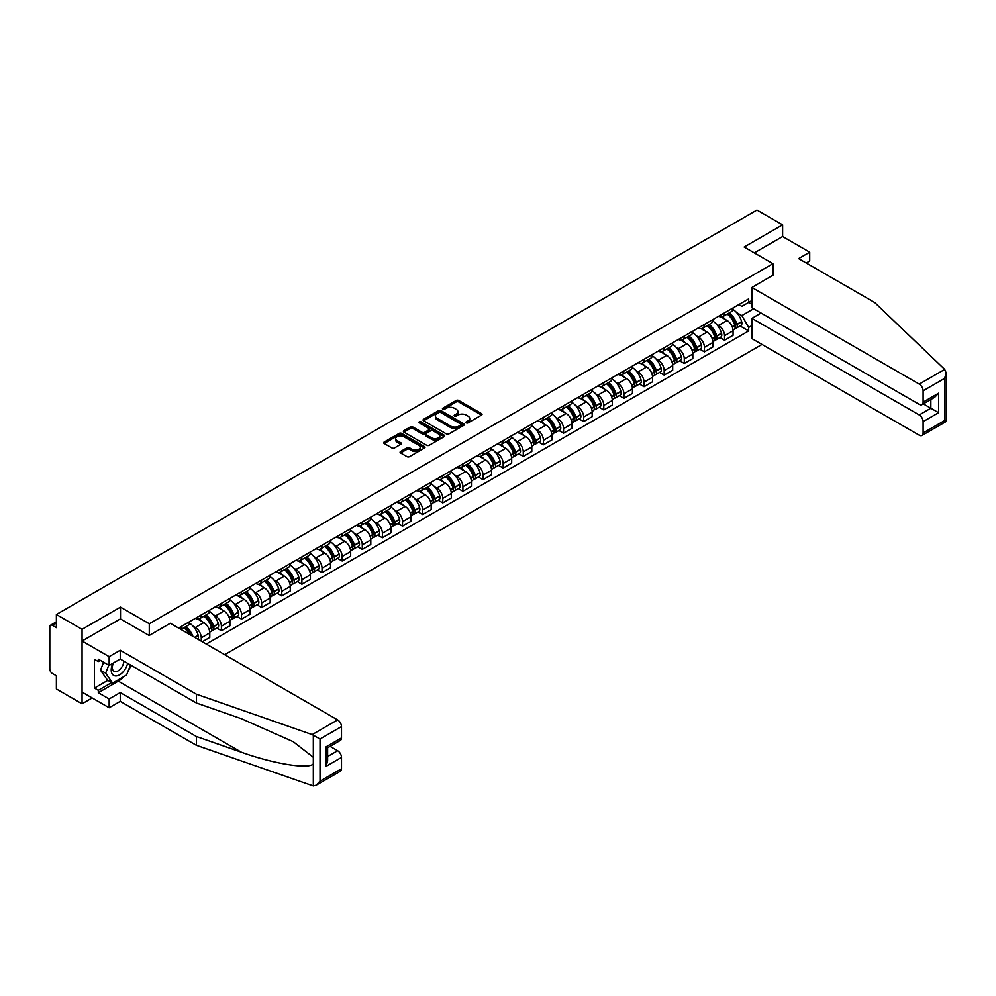 <?xml version="1.0" encoding="UTF-8"?>
<svg xmlns="http://www.w3.org/2000/svg" width="996" height="996" viewBox="0 0 996 996"><rect width="100%" height="100%" fill="white"/><g stroke="black" fill="none" stroke-linecap="round" stroke-linejoin="round"><path stroke-width="1.49" d="M466.302 422.864A1.257 0.722 0 0 0 468.07 422.864L481.529 415.095A1.793 1.033 0 0 0 482.052 414.361A1.793 1.033 0 0 0 481.529 413.626L458.733 400.467A1.793 1.033 0 0 0 456.205 400.467L442.747 408.236A1.257 0.722 0 0 0 444.515 409.256L446.258 408.26A5.727 3.312 0 0 1 454.363 408.26L456.268 409.356A5.727 3.312 0 0 1 457.948 411.697A5.727 3.312 0 0 1 456.268 414.037L454.525 415.033A1.257 0.722 0 0 0 456.293 416.067L458.036 415.058A5.727 3.312 0 0 1 466.14 415.058L468.045 416.154A5.727 3.312 0 0 1 469.726 418.494A5.727 3.312 0 0 1 468.045 420.835L466.302 421.843A1.257 0.722 0 0 0 466.302 422.864L466.302 421.843M400.604 451.499A1.793 1.033 0 0 0 400.081 452.234A1.793 1.033 0 0 0 400.604 452.968L407.003 456.654A1.793 1.033 0 0 0 409.543 456.654L424.483 448.026A1.793 1.033 0 0 0 425.006 447.304A1.793 1.033 0 0 0 424.483 446.569L401.687 433.409A1.793 1.033 0 0 0 399.147 433.409L384.207 442.037A1.793 1.033 0 0 0 383.684 442.772A1.793 1.033 0 0 0 384.207 443.494L391.938 447.963A1.793 1.033 0 0 0 394.466 447.963L400.865 444.266A1.793 1.033 0 0 0 401.388 443.531A1.793 1.033 0 0 0 400.865 442.809L397.031 440.593A4.793 2.764 0 0 1 395.624 438.638A4.793 2.764 0 0 1 398.587 436.086A4.793 2.764 0 0 1 403.803 436.684L418.818 445.349A4.793 2.764 0 0 1 420.212 447.304A4.793 2.764 0 0 1 417.262 449.856A4.793 2.764 0 0 1 412.033 449.258L409.543 447.814A1.793 1.033 0 0 0 407.003 447.814L400.604 451.499L400.604 452.968M149.276 623.733L120.504 607.124L82.058 629.323L56.386 614.495L756.948 210.031L782.619 224.847L744.174 247.045L772.946 263.666L149.276 623.733L149.276 635.423M446.395 433.92A1.793 1.033 0 0 0 448.922 433.92L463.862 425.292A1.793 1.033 0 0 0 464.385 424.557A1.793 1.033 0 0 0 463.862 423.835L441.066 410.663A1.793 1.033 0 0 0 438.539 410.663L423.599 419.291A1.793 1.033 0 0 0 423.063 420.026A1.793 1.033 0 0 0 423.599 420.76L446.395 433.92M419.727 423.138A1.257 0.722 0 0 1 420.997 423.312L444.154 436.671L429.226 445.287A1.793 1.033 0 0 1 426.699 445.287L403.903 432.127L403.903 430.67A1.793 1.033 0 0 0 403.38 431.393A1.793 1.033 0 0 0 403.903 432.127M403.903 430.67L410.302 426.973A1.793 1.033 0 0 1 412.83 426.973L422.08 432.314A1.793 1.033 0 0 0 424.607 432.314L428.853 429.861A1.793 1.033 0 0 0 429.376 429.127A1.793 1.033 0 0 0 428.853 428.405L419.229 422.839A1.257 0.722 0 0 1 420.997 421.818L444.179 435.202A1.793 1.033 0 0 1 444.702 435.924A1.793 1.033 0 0 1 444.179 436.659L444.179 435.202M82.058 629.323L82.058 703.811L56.386 688.983L56.386 675.798L52.377 673.495A3.648 2.104 -120 0 1 49.8 669.026L49.8 626.858A3.648 2.104 -120 0 1 50.559 625.189L56.386 621.828M224.685 654.683L762.04 344.442M82.058 703.811L92.18 697.959M56.386 614.495L56.386 627.679L52.377 625.376A3.648 2.104 -120 0 0 50.559 625.189M806.225 262.994L809.711 260.977L809.711 252.187L782.619 236.55L782.619 224.847M724.553 312.819A8.391 4.843 60 0 1 722.822 316.591L731.338 311.673A8.391 4.843 -120 0 0 733.068 307.901M716.473 324.173L718.626 325.406A8.391 4.843 60 0 1 724.553 335.689L733.068 330.772A8.391 4.843 -120 0 0 727.142 320.5L721.042 316.977M733.068 330.772L733.068 335.316L724.553 340.234L719.946 337.569M722.822 316.591A8.391 4.843 60 0 1 718.689 316.205M724.553 335.689L724.553 340.234M704.433 324.447A8.391 4.843 60 0 1 702.69 328.207L711.206 323.289A8.391 4.843 -120 0 0 712.949 319.529M699.815 349.185L704.433 351.849L712.949 346.932L712.949 342.4A8.391 4.843 -120 0 0 707.011 332.116L700.923 328.593M702.69 328.207A8.391 4.843 60 0 1 698.557 327.833M696.353 335.789L698.495 337.034A8.391 4.843 60 0 1 704.433 347.305L704.433 351.849M684.302 336.063A8.391 4.843 60 0 1 682.571 339.835L691.087 334.917A8.391 4.843 -120 0 0 692.818 331.145M679.683 360.813L684.302 363.478L692.818 358.56L692.818 354.016A8.391 4.843 -120 0 0 686.891 343.732L680.791 340.221M682.571 339.835A8.391 4.843 60 0 1 678.438 339.449M676.222 347.417L678.376 348.65A8.391 4.843 60 0 1 684.302 358.934L684.302 363.478M664.183 347.679A8.391 4.843 60 0 1 662.44 351.451L670.955 346.533A8.391 4.843 -120 0 0 672.698 342.761M659.564 372.429L664.183 375.094L672.698 370.176L672.698 365.632A8.391 4.843 -120 0 0 666.76 355.36L660.659 351.837M662.44 351.451A8.391 4.843 60 0 1 658.306 351.065M656.103 359.033L658.244 360.266A8.391 4.843 60 0 1 664.183 370.549L664.183 375.094M644.051 359.307A8.391 4.843 60 0 1 642.308 363.067L650.824 358.149A8.391 4.843 -120 0 0 652.567 354.389M639.432 384.045L644.051 386.709L652.567 381.792L652.567 377.26A8.391 4.843 -120 0 0 646.628 366.976L640.54 363.453M642.308 363.067A8.391 4.843 60 0 1 638.187 362.693M635.971 370.649L638.112 371.894A8.391 4.843 60 0 1 644.051 382.165L644.051 386.709M623.919 370.923A8.391 4.843 60 0 1 622.189 374.695L630.705 369.777A8.391 4.843 -120 0 0 632.435 366.005M619.313 395.673L623.919 398.338L632.435 393.42L632.435 388.876A8.391 4.843 -120 0 0 626.509 378.592L620.408 375.081M622.189 374.695A8.391 4.843 60 0 1 618.055 374.309M615.839 382.277L617.993 383.51A8.391 4.843 60 0 1 623.919 393.794L623.919 398.338M603.8 382.539A8.391 4.843 60 0 1 602.057 386.311L610.573 381.393A8.391 4.843 -120 0 0 612.316 377.621M599.181 407.289L603.8 409.954L612.316 405.036L612.316 400.492A8.391 4.843 -120 0 0 606.377 390.22L600.289 386.697M602.057 386.311A8.391 4.843 60 0 1 597.924 385.925M595.72 393.893L597.861 395.126A8.391 4.843 60 0 1 603.8 405.409L603.8 409.954M583.668 394.167A8.391 4.843 60 0 1 581.938 397.927L590.454 393.009A8.391 4.843 -120 0 0 592.184 389.249M579.05 418.905L583.668 421.569L592.184 416.652L592.184 412.12A8.391 4.843 -120 0 0 586.258 401.836L580.158 398.313M581.938 397.927A8.391 4.843 60 0 1 577.805 397.553M575.588 405.509L577.742 406.754A8.391 4.843 60 0 1 583.668 417.025L583.668 421.569M563.549 405.783A8.391 4.843 60 0 1 561.806 409.555L570.322 404.637A8.391 4.843 -120 0 0 572.065 400.865M558.93 430.533L563.549 433.198L572.065 428.28L572.065 423.736A8.391 4.843 -120 0 0 566.126 413.452L560.026 409.941M561.806 409.555A8.391 4.843 60 0 1 557.673 409.169M555.469 417.137L557.611 418.37A8.391 4.843 60 0 1 563.549 428.654L563.549 433.198M543.418 417.399A8.391 4.843 60 0 1 541.675 421.171L550.19 416.253A8.391 4.843 -120 0 0 551.933 412.481M538.799 442.149L543.418 444.814L551.933 439.896L551.933 435.352A8.391 4.843 -120 0 0 545.995 425.08L539.907 421.557M541.675 421.171A8.391 4.843 60 0 1 537.554 420.785M535.338 428.753L537.479 429.986A8.391 4.843 60 0 1 543.418 440.269L543.418 444.814M523.286 429.027A8.391 4.843 60 0 1 521.555 432.787L530.071 427.869A8.391 4.843 -120 0 0 531.802 424.109M518.679 453.765L523.286 456.429L531.802 451.512L531.802 446.98A8.391 4.843 -120 0 0 525.876 436.696L519.775 433.173M521.555 432.787A8.391 4.843 60 0 1 517.422 432.413M515.206 440.369L517.36 441.614A8.391 4.843 60 0 1 523.286 451.885L523.286 456.429M503.167 440.643A8.391 4.843 60 0 1 501.424 444.415L509.94 439.497A8.391 4.843 -120 0 0 511.683 435.725M498.548 465.393L503.167 468.058L511.683 463.14L511.683 458.596A8.391 4.843 -120 0 0 505.744 448.312L499.656 444.801M501.424 444.415A8.391 4.843 60 0 1 497.29 444.029M495.087 451.997L497.228 453.23A8.391 4.843 60 0 1 503.167 463.514L503.167 468.058M483.035 452.259A8.391 4.843 60 0 1 481.305 456.031L489.82 451.113A8.391 4.843 -120 0 0 491.551 447.341M478.416 477.009L483.035 479.674L491.551 474.756L491.551 470.212A8.391 4.843 -120 0 0 485.625 459.94L479.524 456.417M481.305 456.031A8.391 4.843 60 0 1 477.171 455.645M474.955 463.613L477.109 464.846A8.391 4.843 60 0 1 483.035 475.129L483.035 479.674M462.916 463.887A8.391 4.843 60 0 1 461.173 467.647L469.689 462.729A8.391 4.843 -120 0 0 471.432 458.969M458.297 488.625L462.916 491.289L471.432 486.372L471.432 481.84A8.391 4.843 -120 0 0 465.493 471.556L459.393 468.033M461.173 467.647A8.391 4.843 60 0 1 457.04 467.273M454.836 475.229L456.977 476.474A8.391 4.843 60 0 1 462.916 486.745L462.916 491.289M442.784 475.503A8.391 4.843 60 0 1 441.041 479.275L449.557 474.357A8.391 4.843 -120 0 0 451.3 470.585M438.165 500.253L442.784 502.918L451.3 498L451.3 493.456A8.391 4.843 -120 0 0 445.361 483.172L439.273 479.661M441.041 479.275A8.391 4.843 60 0 1 436.92 478.889M434.704 486.857L436.846 488.09A8.391 4.843 60 0 1 442.784 498.374L442.784 502.918M422.653 487.119A8.391 4.843 60 0 1 420.922 490.891L429.438 485.973A8.391 4.843 -120 0 0 431.168 482.201M418.046 511.869L422.665 514.534L431.168 509.616L431.168 505.072A8.391 4.843 -120 0 0 425.242 494.8L419.142 491.277M420.922 490.891A8.391 4.843 60 0 1 416.789 490.505M414.573 498.473L416.726 499.706A8.391 4.843 60 0 1 422.665 509.989L422.665 514.534M402.533 498.747A8.391 4.843 60 0 1 400.79 502.507L409.306 497.589A8.391 4.843 -120 0 0 411.049 493.829M397.914 523.485L402.533 526.149L411.049 521.232L411.049 516.7A8.391 4.843 -120 0 0 405.111 506.416L399.023 502.893M400.79 502.507A8.391 4.843 60 0 1 396.657 502.133M394.453 510.089L396.595 511.334A8.391 4.843 60 0 1 402.533 521.605L402.533 526.149M382.402 510.363A8.391 4.843 60 0 1 380.671 514.135L389.187 509.217A8.391 4.843 -120 0 0 390.918 505.445M377.783 535.113L382.402 537.778L390.918 532.86L390.918 528.316A8.391 4.843 -120 0 0 384.991 518.032L378.891 514.521M380.671 514.135A8.391 4.843 60 0 1 376.538 513.749M374.322 521.717L376.476 522.95A8.391 4.843 60 0 1 382.402 533.234L382.402 537.778M362.283 521.979A8.391 4.843 60 0 1 360.54 525.751L369.055 520.833A8.391 4.843 -120 0 0 370.798 517.061M357.664 546.729L362.283 549.394L370.798 544.476L370.798 539.932A8.391 4.843 -120 0 0 364.86 529.66L358.759 526.137M360.54 525.751A8.391 4.843 60 0 1 356.406 525.365M354.203 533.333L356.344 534.566A8.391 4.843 60 0 1 362.283 544.849L362.283 549.394M342.151 533.607A8.391 4.843 60 0 1 340.408 537.367L348.924 532.449A8.391 4.843 -120 0 0 350.667 528.689M337.532 558.345L342.151 561.009L350.667 556.092L350.667 551.56A8.391 4.843 -120 0 0 344.728 541.276L338.64 537.753M340.408 537.367A8.391 4.843 60 0 1 336.287 536.993M334.071 544.949L336.212 546.194A8.391 4.843 60 0 1 342.151 556.465L342.151 561.009M322.019 545.223A8.391 4.843 60 0 1 320.289 548.995L328.805 544.077A8.391 4.843 -120 0 0 330.535 540.305M317.413 569.973L322.032 572.638L330.535 567.72L330.535 563.176A8.391 4.843 -120 0 0 324.609 552.892L318.508 549.381M320.289 548.995A8.391 4.843 60 0 1 316.155 548.609M313.939 556.577L316.093 557.81A8.391 4.843 60 0 1 322.032 568.094L322.032 572.638M301.9 556.839A8.391 4.843 60 0 1 300.157 560.611L308.673 555.693A8.391 4.843 -120 0 0 310.416 551.921M297.281 581.589L301.9 584.254L310.416 579.336L310.416 574.792A8.391 4.843 -120 0 0 304.477 564.52L298.389 560.997M300.157 560.611A8.391 4.843 60 0 1 296.024 560.238M293.82 568.193L295.961 569.426A8.391 4.843 60 0 1 301.9 579.709L301.9 584.254M281.768 568.467A8.391 4.843 60 0 1 280.038 572.227L288.554 567.309A8.391 4.843 -120 0 0 290.284 563.549M277.149 593.205L281.768 595.869L290.284 590.952L290.284 586.42A8.391 4.843 -120 0 0 284.358 576.136L278.258 572.613M280.038 572.227A8.391 4.843 60 0 1 275.904 571.853M273.688 579.809L275.842 581.054A8.391 4.843 60 0 1 281.768 591.325L281.768 595.869M261.649 580.083A8.391 4.843 60 0 1 259.906 583.855L268.422 578.937A8.391 4.843 -120 0 0 270.165 575.165M257.03 604.833L261.649 607.498L270.165 602.58L270.165 598.036A8.391 4.843 -120 0 0 264.226 587.752L258.126 584.241M259.906 583.855A8.391 4.843 60 0 1 255.773 583.469M253.569 591.437L255.711 592.67A8.391 4.843 60 0 1 261.649 602.954L261.649 607.498M241.518 591.699A8.391 4.843 60 0 1 239.787 595.471L248.29 590.553A8.391 4.843 -120 0 0 250.033 586.781M236.899 616.449L241.518 619.114L250.033 614.196L250.033 609.652A8.391 4.843 -120 0 0 244.095 599.38L238.007 595.857M239.787 595.471A8.391 4.843 60 0 1 235.654 595.098M233.438 603.053L235.579 604.286A8.391 4.843 60 0 1 241.518 614.569L241.518 619.114M221.386 603.327A8.391 4.843 60 0 1 219.655 607.087L228.171 602.169A8.391 4.843 -120 0 0 229.902 598.409M216.779 628.065L221.398 630.729L229.902 625.812L229.902 621.28A8.391 4.843 -120 0 0 223.976 610.996L217.875 607.473M219.655 607.087A8.391 4.843 60 0 1 215.522 606.713M213.306 614.669L215.46 615.914A8.391 4.843 60 0 1 221.398 626.185L221.398 630.729M201.267 614.943A8.391 4.843 60 0 1 199.524 618.715L208.04 613.797A8.391 4.843 -120 0 0 209.783 610.025M202.3 641.76L209.783 637.44L209.783 632.896A8.391 4.843 -120 0 0 203.844 622.612L197.756 619.101M199.524 618.715A8.391 4.843 60 0 1 195.39 618.329M193.187 626.297L195.328 627.53A8.391 4.843 60 0 1 201.267 637.813L201.267 641.163M180.948 629.435L187.92 625.413A8.391 4.843 -120 0 0 189.651 621.641M181.135 626.559A8.391 4.843 60 0 1 180.513 629.186M751.905 304.253L748.681 302.398L741.846 306.345L738.82 304.589M736.604 312.557L741.846 315.583L753.648 308.76M751.905 325.555L748.681 327.423L741.846 315.583M206.297 644.063L748.681 330.921L748.681 327.423M751.905 300.531L748.681 302.398L748.681 298.887L178.558 628.053M772.946 263.666L772.946 275.357M120.504 607.124L120.504 618.964M740.065 325.953L748.681 330.921M466.8 423.039L468.045 422.316A5.727 3.312 0 0 0 469.726 419.988L469.726 418.494M457.948 411.697L457.948 413.178A5.727 3.312 0 0 1 456.268 415.519L455.023 416.241M481.529 413.626L481.529 415.095L458.733 401.961A1.793 1.033 0 0 0 456.205 401.961L443.245 409.443M463.837 425.304L441.066 412.157A1.793 1.033 0 0 0 438.539 412.157L423.624 420.773L423.599 419.291M460.7 425.068A1.257 0.722 0 0 0 460.7 424.047L440.693 412.493A1.257 0.722 0 0 0 438.912 412.493L437.082 413.552A5.727 3.312 0 0 0 435.401 415.892A5.727 3.312 0 0 0 437.082 418.233L450.752 426.139A5.727 3.312 0 0 0 458.857 426.139L460.7 425.068L460.7 426.562A1.257 0.722 0 0 0 461.061 426.051L461.061 424.557M435.401 415.892L435.401 417.386A5.727 3.312 0 0 0 437.082 419.727L437.082 418.233M460.7 426.562L458.857 427.62A5.727 3.312 0 0 1 450.752 427.62L437.082 419.727M403.928 432.14L410.302 428.467L410.302 426.973M429.376 429.127L429.376 430.621A1.793 1.033 0 0 1 428.853 431.355L424.607 433.795A1.793 1.033 0 0 1 422.08 433.795L412.83 428.467A1.793 1.033 0 0 0 410.302 428.467M431.666 437.854A4.793 2.764 0 0 0 436.883 438.452A4.793 2.764 0 0 0 439.846 435.899A4.793 2.764 0 0 0 438.439 433.932L433.16 430.882A1.793 1.033 0 0 0 430.621 430.882L426.375 433.335A1.793 1.033 0 0 0 425.852 434.069A1.793 1.033 0 0 0 426.375 434.791L431.666 437.854L431.666 439.336A4.793 2.764 0 0 0 436.883 439.933A4.793 2.764 0 0 0 439.846 437.381L439.846 435.899M425.852 434.069L425.852 435.551A1.793 1.033 0 0 0 426.375 436.285L426.375 434.791M431.666 439.336L426.375 436.285M420.212 447.304L420.212 448.785A4.793 2.764 0 0 1 417.262 451.35A4.793 2.764 0 0 1 412.033 450.74L409.543 449.296A1.793 1.033 0 0 0 407.003 449.296L400.629 452.981M395.624 438.638L395.624 440.12A4.793 2.764 0 0 0 397.031 442.087L397.031 440.593M400.84 444.278L397.031 442.087M424.458 448.051L401.687 434.903A1.793 1.033 0 0 0 399.147 434.903L384.232 443.506M727.727 313.752A11.491 6.636 60 0 1 727.79 313.79A11.491 6.636 60 0 1 735.347 324.111L735.409 324.347A2.241 1.295 60 0 1 735.06 326.103A2.241 1.295 60 0 1 735.011 326.128M727.217 314.051A13.869 8.005 60 0 1 734.849 325.493L734.911 325.729A4.607 2.664 60 0 1 734.189 329.34L733.044 330.012M734.973 328.331A4.607 2.664 -120 0 0 736.243 328.157A4.607 2.664 -120 0 0 736.978 324.534L736.903 324.298A13.869 8.005 -120 0 0 729.284 312.856M732.894 309.383A13.869 8.005 60 0 1 741.622 321.584L741.684 321.82A4.607 2.664 60 0 1 740.962 325.431L736.243 328.157M722.498 316.753A13.869 8.005 60 0 1 725.387 319.479M732.135 319.504L733.903 320.525M944.718 369.404L946.2 373.014L944.594 378.405L923.118 390.805A5.478 3.162 -120 0 0 919.246 384.107L944.718 369.404L874.737 302.547L798.618 258.599L809.711 252.187M761.068 313.043L751.905 318.334L751.905 338.59L919.246 435.202A5.478 3.162 -120 0 0 921.985 435.476A5.478 3.162 -120 0 0 923.118 432.974L923.118 421.644A5.478 3.162 -120 0 0 919.246 414.946L930.862 408.236L938.593 412.705L923.118 421.644M751.905 318.334L919.246 414.946M772.946 275.207L751.905 287.495L751.905 307.752L919.246 404.364A5.478 3.162 -120 0 0 921.985 404.637A5.478 3.162 -120 0 0 923.118 402.135L923.118 390.805M751.905 287.495L919.246 384.107M782.619 236.55L754.296 252.897M923.304 403.878L930.862 408.236L930.862 399.521M923.118 402.135L938.593 393.196L934.721 397.28L921.985 404.637M923.118 432.974L944.594 420.573L945.416 421.034M124.002 676.533A20.53 11.852 -60 0 1 118.312 681.164L98.305 692.706L109.149 698.968L120.242 692.556L196.361 736.505L196.361 745.294L313.329 785.969L316.155 785.246L320.027 781.163L341.504 768.763A5.478 3.162 60 0 1 340.371 771.265L316.155 785.246M196.361 736.505L241.356 752.204C273.315 763.82 309.121 769.584 313.329 763.795L313.329 757.309L293.222 741.684L241.356 718.689L196.361 702.989L120.242 659.041L109.149 665.44L98.305 659.19L98.305 661.568L94.446 659.34L94.446 688.087L98.305 690.328L111.726 682.571M109.149 698.968L109.149 707.758L82.058 692.108L82.058 641.013L120.367 618.89L149.139 635.498L170.304 623.284L337.632 719.896A5.478 3.162 60 0 1 341.504 726.594L341.504 737.924A5.478 3.162 60 0 1 340.371 740.426L327.634 747.784L327.634 760.981L326.028 766.372L326.028 746.863C328.107 748.071 328.107 748.071 326.028 746.863L341.504 737.924M120.242 692.556L120.242 701.346L109.149 707.758M196.361 745.294L120.242 701.346M341.504 726.594L320.027 738.995L312.171 734.6L196.361 694.2L120.242 650.251L109.149 656.65L109.149 665.44M109.149 656.65L82.058 641.013M98.305 692.706L98.305 690.328M120.242 650.251L120.242 659.041M196.361 694.2L196.361 702.989M327.634 756.512L337.632 750.735A5.478 3.162 60 0 1 341.504 757.433L341.504 768.763M337.632 750.735L330.074 746.365M130.986 665.241A20.53 11.852 -60 0 1 128.073 671.167M100.372 660.385L98.305 661.568M94.446 688.087L107.854 680.343M112.847 663.311A11.865 6.848 120 0 0 111.216 669.984A11.865 6.848 120 0 0 118.375 675.437A11.865 6.848 120 0 0 127.625 663.299M113.469 662.95A8.117 4.694 120 0 0 112.324 667.581A8.117 4.694 120 0 0 114.017 671.292A8.117 4.694 120 0 0 120.205 669.188A8.117 4.694 120 0 0 123.815 661.095M130.488 664.955L126.567 675.051L112.635 683.094L107.468 680.119L100.509 670.208L103.596 662.24M112.635 683.094L105.663 673.184L108.763 665.216M100.509 670.208L105.663 673.184M707.596 325.381A11.491 6.636 60 0 1 707.658 325.406A11.491 6.636 60 0 1 715.215 335.727L715.29 335.963A2.241 1.295 60 0 1 714.941 337.719A2.241 1.295 60 0 1 714.879 337.744M707.098 325.667A13.869 8.005 60 0 1 714.717 337.109L714.779 337.345A4.607 2.664 60 0 1 714.057 340.968L712.912 341.628M714.842 339.947A4.607 2.664 -120 0 0 716.124 339.773A4.607 2.664 -120 0 0 716.846 336.15L716.784 335.913A13.869 8.005 -120 0 0 709.164 324.472M712.775 320.998A13.869 8.005 60 0 1 721.49 333.199L721.552 333.436A4.607 2.664 60 0 1 720.83 337.059L716.124 339.773M702.367 328.369A13.869 8.005 60 0 1 705.268 331.108M712.003 331.12L713.771 332.141M687.477 336.997A11.491 6.636 60 0 1 687.526 337.034A11.491 6.636 60 0 1 695.096 347.343L695.158 347.579A2.241 1.295 60 0 1 694.81 349.335A2.241 1.295 60 0 1 694.76 349.359M686.966 337.283A13.869 8.005 60 0 1 694.586 348.725L694.66 348.974A4.607 2.664 60 0 1 693.926 352.584L692.78 353.244M694.722 351.563A4.607 2.664 -120 0 0 695.992 351.389A4.607 2.664 -120 0 0 696.727 347.778L696.652 347.542A13.869 8.005 -120 0 0 689.033 336.1M692.643 332.614A13.869 8.005 60 0 1 701.358 344.815L701.433 345.052A4.607 2.664 60 0 1 700.698 348.675L695.992 351.389M682.235 339.997A13.869 8.005 60 0 1 685.136 342.724M691.884 342.749L693.652 343.769M667.345 348.612A11.491 6.636 60 0 1 667.407 348.65A11.491 6.636 60 0 1 674.964 358.971L675.039 359.207A2.241 1.295 60 0 1 674.678 360.963A2.241 1.295 60 0 1 674.628 360.988M666.847 348.911A13.869 8.005 60 0 1 674.466 360.353L674.529 360.589A4.607 2.664 60 0 1 673.806 364.2L672.661 364.872M674.591 363.191A4.607 2.664 -120 0 0 675.873 363.017A4.607 2.664 -120 0 0 676.595 359.394L676.533 359.158A13.869 8.005 -120 0 0 668.914 347.716M672.524 344.243A13.869 8.005 60 0 1 681.239 356.444L681.301 356.68A4.607 2.664 60 0 1 680.579 360.291L675.873 363.017M662.116 351.613A13.869 8.005 60 0 1 665.004 354.339M671.752 354.364L673.52 355.385M647.213 360.241A11.491 6.636 60 0 1 647.276 360.266A11.491 6.636 60 0 1 654.845 370.587L654.907 370.823A2.241 1.295 60 0 1 654.559 372.579A2.241 1.295 60 0 1 654.509 372.604M646.715 360.527A13.869 8.005 60 0 1 654.335 371.969L654.409 372.205A4.607 2.664 60 0 1 653.675 375.828L652.529 376.488M654.459 374.807A4.607 2.664 -120 0 0 655.742 374.633A4.607 2.664 -120 0 0 656.464 371.01L656.401 370.773A13.869 8.005 -120 0 0 648.782 359.332M652.392 355.858A13.869 8.005 60 0 1 661.107 368.059L661.182 368.296A4.607 2.664 60 0 1 660.448 371.919L655.742 374.633M641.984 363.229A13.869 8.005 60 0 1 644.885 365.968M651.621 365.98L653.388 367.001M627.094 371.857A11.491 6.636 60 0 1 627.156 371.894A11.491 6.636 60 0 1 634.713 382.203L634.776 382.439A2.241 1.295 60 0 1 634.427 384.195A2.241 1.295 60 0 1 634.377 384.219M626.596 372.143A13.869 8.005 60 0 1 634.215 383.585L634.278 383.834A4.607 2.664 60 0 1 633.556 387.444L632.41 388.104M634.34 386.423A4.607 2.664 -120 0 0 635.61 386.249A4.607 2.664 -120 0 0 636.344 382.638L636.27 382.402A13.869 8.005 -120 0 0 628.65 370.96M632.261 367.474A13.869 8.005 60 0 1 640.988 379.675L641.051 379.912A4.607 2.664 60 0 1 640.328 383.535L635.61 386.249M621.865 374.857A13.869 8.005 60 0 1 624.753 377.584M631.501 377.609L633.269 378.629M606.962 383.472A11.491 6.636 60 0 1 607.025 383.51A11.491 6.636 60 0 1 614.582 393.831L614.657 394.067A2.241 1.295 60 0 1 614.308 395.823A2.241 1.295 60 0 1 614.246 395.848M606.464 383.771A13.869 8.005 60 0 1 614.084 395.213L614.146 395.449A4.607 2.664 60 0 1 613.424 399.06L612.279 399.732M614.208 398.051A4.607 2.664 -120 0 0 615.491 397.877A4.607 2.664 -120 0 0 616.213 394.254L616.151 394.018A13.869 8.005 -120 0 0 608.531 382.576M612.142 379.103A13.869 8.005 60 0 1 620.857 391.304L620.919 391.54A4.607 2.664 60 0 1 620.197 395.151L615.491 397.877M601.733 386.473A13.869 8.005 60 0 1 604.634 389.199M611.37 389.224L613.138 390.245M586.843 395.101A11.491 6.636 60 0 1 586.893 395.126A11.491 6.636 60 0 1 594.463 405.447L594.525 405.683A2.241 1.295 60 0 1 594.176 407.439A2.241 1.295 60 0 1 594.126 407.464M586.333 395.387A13.869 8.005 60 0 1 593.952 406.829L594.027 407.065A4.607 2.664 60 0 1 593.292 410.688L592.147 411.348M594.089 409.667A4.607 2.664 -120 0 0 595.359 409.493A4.607 2.664 -120 0 0 596.094 405.87L596.019 405.633A13.869 8.005 -120 0 0 588.399 394.192M592.01 390.718A13.869 8.005 60 0 1 600.725 402.919L600.8 403.156A4.607 2.664 60 0 1 600.065 406.779L595.359 409.493M581.602 398.089A13.869 8.005 60 0 1 584.503 400.828M591.25 400.84L593.018 401.861M566.712 406.717A11.491 6.636 60 0 1 566.774 406.754A11.491 6.636 60 0 1 574.331 417.063L574.406 417.299A2.241 1.295 60 0 1 574.045 419.055A2.241 1.295 60 0 1 573.995 419.079M566.214 407.003A13.869 8.005 60 0 1 573.833 418.445L573.895 418.694A4.607 2.664 60 0 1 573.173 422.304L572.028 422.964M573.957 421.283A4.607 2.664 -120 0 0 575.24 421.109A4.607 2.664 -120 0 0 575.962 417.498L575.9 417.262A13.869 8.005 -120 0 0 568.28 405.82M571.891 402.334A13.869 8.005 60 0 1 580.606 414.535L580.668 414.772A4.607 2.664 60 0 1 579.946 418.395L575.24 421.109M561.483 409.717A13.869 8.005 60 0 1 564.371 412.444M571.119 412.469L572.887 413.489M546.592 418.332A11.491 6.636 60 0 1 546.642 418.37A11.491 6.636 60 0 1 554.212 428.691L554.274 428.927A2.241 1.295 60 0 1 553.925 430.683A2.241 1.295 60 0 1 553.876 430.708M546.082 418.631A13.869 8.005 60 0 1 553.701 430.073L553.776 430.309A4.607 2.664 60 0 1 553.041 433.92L551.896 434.592M553.826 432.911A4.607 2.664 -120 0 0 555.108 432.737A4.607 2.664 -120 0 0 555.83 429.114L555.768 428.878A13.869 8.005 -120 0 0 548.149 417.436M551.759 413.963A13.869 8.005 60 0 1 560.474 426.164L560.549 426.4A4.607 2.664 60 0 1 559.814 430.011L555.108 432.737M541.351 421.333A13.869 8.005 60 0 1 544.252 424.059M550.987 424.084L552.755 425.105M526.461 429.961A11.491 6.636 60 0 1 526.523 429.986A11.491 6.636 60 0 1 534.08 440.307L534.155 440.543A2.241 1.295 60 0 1 533.794 442.299A2.241 1.295 60 0 1 533.744 442.324M525.963 430.247A13.869 8.005 60 0 1 533.582 441.689L533.644 441.925A4.607 2.664 60 0 1 532.922 445.548L531.777 446.208M533.707 444.527A4.607 2.664 -120 0 0 534.976 444.353A4.607 2.664 -120 0 0 535.711 440.73L535.636 440.493A13.869 8.005 -120 0 0 528.017 429.052M531.627 425.578A13.869 8.005 60 0 1 540.355 437.779L540.417 438.016A4.607 2.664 60 0 1 539.695 441.639L534.976 444.353M521.232 432.949A13.869 8.005 60 0 1 524.12 435.688M530.868 435.7L532.636 436.721M506.329 441.577A11.491 6.636 60 0 1 506.391 441.614A11.491 6.636 60 0 1 513.948 451.923L514.023 452.159A2.241 1.295 60 0 1 513.675 453.915A2.241 1.295 60 0 1 513.612 453.939M505.831 441.863A13.869 8.005 60 0 1 513.45 453.305L513.513 453.554A4.607 2.664 60 0 1 512.791 457.164L511.645 457.824M513.575 456.143A4.607 2.664 -120 0 0 514.857 455.969A4.607 2.664 -120 0 0 515.579 452.358L515.517 452.122A13.869 8.005 -120 0 0 507.898 440.68M511.508 437.194A13.869 8.005 60 0 1 520.223 449.395L520.298 449.632A4.607 2.664 60 0 1 519.563 453.255L514.857 455.969M501.1 444.577A13.869 8.005 60 0 1 504.001 447.304M510.736 447.329L512.504 448.349M486.21 453.192A11.491 6.636 60 0 1 486.26 453.23A11.491 6.636 60 0 1 493.829 463.551L493.892 463.787A2.241 1.295 60 0 1 493.543 465.543A2.241 1.295 60 0 1 493.493 465.568M485.699 453.491A13.869 8.005 60 0 1 493.319 464.933L493.394 465.169A4.607 2.664 60 0 1 492.659 468.78L491.514 469.452M493.456 467.771A4.607 2.664 -120 0 0 494.726 467.597A4.607 2.664 -120 0 0 495.46 463.974L495.386 463.738A13.869 8.005 -120 0 0 487.766 452.296M491.377 448.823A13.869 8.005 60 0 1 500.092 461.024L500.166 461.26A4.607 2.664 60 0 1 499.432 464.871L494.726 467.597M480.968 456.193A13.869 8.005 60 0 1 483.869 458.919M490.617 458.944L492.385 459.965M466.078 464.821A11.491 6.636 60 0 1 466.14 464.846A11.491 6.636 60 0 1 473.698 475.167L473.772 475.403A2.241 1.295 60 0 1 473.411 477.159A2.241 1.295 60 0 1 473.361 477.184M465.58 465.107A13.869 8.005 60 0 1 473.2 476.549L473.262 476.785A4.607 2.664 60 0 1 472.54 480.408L471.394 481.068M473.324 479.387A4.607 2.664 -120 0 0 474.606 479.213A4.607 2.664 -120 0 0 475.329 475.59L475.266 475.353A13.869 8.005 -120 0 0 467.647 463.912M471.257 460.438A13.869 8.005 60 0 1 479.972 472.639L480.035 472.876A4.607 2.664 60 0 1 479.313 476.499L474.606 479.213M460.849 467.809A13.869 8.005 60 0 1 463.738 470.548M470.486 470.56L472.253 471.581M445.959 476.437A11.491 6.636 60 0 1 446.009 476.474A11.491 6.636 60 0 1 453.578 486.783L453.641 487.019A2.241 1.295 60 0 1 453.292 488.775A2.241 1.295 60 0 1 453.242 488.799M445.449 476.723A13.869 8.005 60 0 1 453.068 488.165L453.143 488.414A4.607 2.664 60 0 1 452.408 492.024L451.263 492.684M453.192 491.003A4.607 2.664 -120 0 0 454.475 490.829A4.607 2.664 -120 0 0 455.197 487.218L455.135 486.982A13.869 8.005 -120 0 0 447.515 475.54M451.126 472.054A13.869 8.005 60 0 1 459.841 484.255L459.915 484.492A4.607 2.664 60 0 1 459.181 488.115L454.475 490.829M440.718 479.437A13.869 8.005 60 0 1 443.618 482.164M450.354 482.189L452.122 483.209M425.827 488.052A11.491 6.636 60 0 1 425.89 488.09A11.491 6.636 60 0 1 433.447 498.411L433.521 498.647A2.241 1.295 60 0 1 433.16 500.403A2.241 1.295 60 0 1 433.111 500.428M425.329 488.351A13.869 8.005 60 0 1 432.949 499.793L433.011 500.029A4.607 2.664 60 0 1 432.289 503.64L431.144 504.312M433.073 502.631A4.607 2.664 -120 0 0 434.343 502.457A4.607 2.664 -120 0 0 435.078 498.834L435.003 498.598A13.869 8.005 -120 0 0 427.384 487.156M430.994 483.683A13.869 8.005 60 0 1 439.722 495.884L439.784 496.12A4.607 2.664 60 0 1 439.062 499.731L434.343 502.457M420.598 491.053A13.869 8.005 60 0 1 423.487 493.779M430.235 493.804L432.003 494.825M405.696 499.681A11.491 6.636 60 0 1 405.758 499.706A11.491 6.636 60 0 1 413.315 510.027L413.39 510.263A2.241 1.295 60 0 1 413.041 512.019A2.241 1.295 60 0 1 412.991 512.044M405.198 499.967A13.869 8.005 60 0 1 412.817 511.409L412.879 511.645A4.607 2.664 60 0 1 412.157 515.268L411.012 515.928M412.942 514.247A4.607 2.664 -120 0 0 414.224 514.073A4.607 2.664 -120 0 0 414.946 510.45L414.884 510.213A13.869 8.005 -120 0 0 407.264 498.772M410.875 495.298A13.869 8.005 60 0 1 419.59 507.499L419.665 507.736A4.607 2.664 60 0 1 418.93 511.359L414.224 514.073M400.467 502.669A13.869 8.005 60 0 1 403.368 505.408M410.103 505.42L411.871 506.441M385.577 511.297A11.491 6.636 60 0 1 385.626 511.334A11.491 6.636 60 0 1 393.196 521.643L393.258 521.879A2.241 1.295 60 0 1 392.91 523.635A2.241 1.295 60 0 1 392.86 523.659M385.066 511.583A13.869 8.005 60 0 1 392.685 523.025L392.76 523.274A4.607 2.664 60 0 1 392.026 526.884L390.88 527.544M392.822 525.863A4.607 2.664 -120 0 0 394.092 525.689A4.607 2.664 -120 0 0 394.827 522.078L394.752 521.842A13.869 8.005 -120 0 0 387.133 510.4M390.743 506.914A13.869 8.005 60 0 1 399.458 519.115L399.533 519.352A4.607 2.664 60 0 1 398.798 522.975L394.092 525.689M380.335 514.297A13.869 8.005 60 0 1 383.236 517.024M389.984 517.049L391.752 518.069M365.445 522.912A11.491 6.636 60 0 1 365.507 522.95A11.491 6.636 60 0 1 373.064 533.271L373.139 533.507A2.241 1.295 60 0 1 372.778 535.263A2.241 1.295 60 0 1 372.728 535.288M364.947 523.211A13.869 8.005 60 0 1 372.566 534.653L372.629 534.889A4.607 2.664 60 0 1 371.906 538.5L370.761 539.172M372.691 537.491A4.607 2.664 -120 0 0 373.973 537.317A4.607 2.664 -120 0 0 374.695 533.694L374.633 533.458A13.869 8.005 -120 0 0 367.014 522.016M370.624 518.543A13.869 8.005 60 0 1 379.339 530.744L379.401 530.98A4.607 2.664 60 0 1 378.679 534.591L373.973 537.317M360.216 525.913A13.869 8.005 60 0 1 363.104 528.639M369.852 528.664L371.62 529.685M345.326 534.541A11.491 6.636 60 0 1 345.375 534.566A11.491 6.636 60 0 1 352.945 544.887L353.007 545.123A2.241 1.295 60 0 1 352.659 546.879A2.241 1.295 60 0 1 352.609 546.904M344.815 534.827A13.869 8.005 60 0 1 352.435 546.269L352.509 546.505A4.607 2.664 60 0 1 351.775 550.128L350.629 550.788M352.572 549.107A4.607 2.664 -120 0 0 353.841 548.933A4.607 2.664 -120 0 0 354.564 545.31L354.501 545.073A13.869 8.005 -120 0 0 346.882 533.632M350.492 530.158A13.869 8.005 60 0 1 359.207 542.359L359.282 542.596A4.607 2.664 60 0 1 358.548 546.219L353.841 548.933M340.084 537.529A13.869 8.005 60 0 1 342.985 540.268M349.721 540.28L351.488 541.301M325.194 546.157A11.491 6.636 60 0 1 325.256 546.194A11.491 6.636 60 0 1 332.813 556.503L332.888 556.739A2.241 1.295 60 0 1 332.527 558.495A2.241 1.295 60 0 1 332.477 558.519M324.696 546.443A13.869 8.005 60 0 1 332.315 557.885L332.378 558.134A4.607 2.664 60 0 1 331.656 561.744L330.51 562.404M332.44 560.723A4.607 2.664 -120 0 0 333.71 560.549A4.607 2.664 -120 0 0 334.444 556.938L334.37 556.702A13.869 8.005 -120 0 0 326.75 545.26M330.361 541.774A13.869 8.005 60 0 1 339.088 553.975L339.15 554.212A4.607 2.664 60 0 1 338.428 557.835L333.71 560.549M319.965 549.157A13.869 8.005 60 0 1 322.853 551.884M329.601 551.909L331.369 552.929M305.062 557.772A11.491 6.636 60 0 1 305.125 557.81A11.491 6.636 60 0 1 312.682 568.131L312.756 568.367A2.241 1.295 60 0 1 312.408 570.123A2.241 1.295 60 0 1 312.358 570.148M304.564 558.071A13.869 8.005 60 0 1 312.184 569.513L312.246 569.749A4.607 2.664 60 0 1 311.524 573.36L310.379 574.032M312.308 572.351A4.607 2.664 -120 0 0 313.591 572.177A4.607 2.664 -120 0 0 314.313 568.554L314.25 568.318A13.869 8.005 -120 0 0 306.631 556.876M310.242 553.403A13.869 8.005 60 0 1 318.957 565.604L319.031 565.84A4.607 2.664 60 0 1 318.297 569.451L313.591 572.177M299.833 560.773A13.869 8.005 60 0 1 302.734 563.499M309.47 563.524L311.238 564.545M284.943 569.401A11.491 6.636 60 0 1 284.993 569.426A11.491 6.636 60 0 1 292.563 579.747L292.625 579.983A2.241 1.295 60 0 1 292.276 581.739A2.241 1.295 60 0 1 292.226 581.764M284.433 569.687A13.869 8.005 60 0 1 292.052 581.129L292.127 581.365A4.607 2.664 60 0 1 291.392 584.988L290.247 585.648M292.189 583.967A4.607 2.664 -120 0 0 293.459 583.793A4.607 2.664 -120 0 0 294.194 580.17L294.119 579.933A13.869 8.005 -120 0 0 286.499 568.492M290.11 565.018A13.869 8.005 60 0 1 298.825 577.219L298.9 577.456A4.607 2.664 60 0 1 298.165 581.079L293.459 583.793M279.702 572.389A13.869 8.005 60 0 1 282.603 575.128M289.35 575.14L291.118 576.161M264.812 581.017A11.491 6.636 60 0 1 264.874 581.054A11.491 6.636 60 0 1 272.431 591.363L272.506 591.599A2.241 1.295 60 0 1 272.145 593.355A2.241 1.295 60 0 1 272.095 593.379M264.314 581.303A13.869 8.005 60 0 1 271.933 592.745L271.995 592.994A4.607 2.664 60 0 1 271.273 596.604L270.128 597.264M272.057 595.583A4.607 2.664 -120 0 0 273.34 595.409A4.607 2.664 -120 0 0 274.062 591.798L274 591.562A13.869 8.005 -120 0 0 266.38 580.12M269.991 576.634A13.869 8.005 60 0 1 278.706 588.835L278.768 589.072A4.607 2.664 60 0 1 278.046 592.695L273.34 595.409M259.583 584.017A13.869 8.005 60 0 1 262.471 586.744M269.219 586.769L270.987 587.789M244.692 592.632A11.491 6.636 60 0 1 244.742 592.67A11.491 6.636 60 0 1 252.312 602.991L252.374 603.227A2.241 1.295 60 0 1 252.025 604.983A2.241 1.295 60 0 1 251.976 605.008M244.182 592.931A13.869 8.005 60 0 1 251.801 604.373L251.876 604.609A4.607 2.664 60 0 1 251.141 608.22L249.996 608.892M251.938 607.211A4.607 2.664 -120 0 0 253.208 607.037A4.607 2.664 -120 0 0 253.943 603.414L253.868 603.178A13.869 8.005 -120 0 0 246.249 591.736M249.859 588.263A13.869 8.005 60 0 1 258.574 600.464L258.649 600.7A4.607 2.664 60 0 1 257.914 604.311L253.208 607.037M239.451 595.633A13.869 8.005 60 0 1 242.352 598.359M249.087 598.384L250.855 599.405M224.561 604.261A11.491 6.636 60 0 1 224.623 604.286A11.491 6.636 60 0 1 232.18 614.607L232.255 614.843A2.241 1.295 60 0 1 231.894 616.599A2.241 1.295 60 0 1 231.844 616.624M224.063 604.547A13.869 8.005 60 0 1 231.682 615.989L231.744 616.225A4.607 2.664 60 0 1 231.022 619.848L229.877 620.508M231.807 618.827A4.607 2.664 -120 0 0 233.076 618.653A4.607 2.664 -120 0 0 233.811 615.03L233.736 614.793A13.869 8.005 -120 0 0 226.117 603.352M229.727 599.878A13.869 8.005 60 0 1 238.455 612.079L238.517 612.316A4.607 2.664 60 0 1 237.795 615.939L233.076 618.653M219.332 607.249A13.869 8.005 60 0 1 222.22 609.988M228.968 610L230.736 611.021M204.429 615.877A11.491 6.636 60 0 1 204.491 615.914A11.491 6.636 60 0 1 212.048 626.223L212.123 626.459A2.241 1.295 60 0 1 211.775 628.215A2.241 1.295 60 0 1 211.725 628.252M203.931 616.163A13.869 8.005 60 0 1 211.55 627.605L211.625 627.854A4.607 2.664 60 0 1 210.891 631.464L209.745 632.124M211.675 630.443A4.607 2.664 -120 0 0 212.957 630.269A4.607 2.664 -120 0 0 213.679 626.658L213.617 626.422A13.869 8.005 -120 0 0 205.998 614.98M209.608 611.494A13.869 8.005 60 0 1 218.323 623.695L218.398 623.932A4.607 2.664 60 0 1 217.663 627.555L212.957 630.269M199.2 618.877A13.869 8.005 60 0 1 202.101 621.604M208.836 621.629L210.604 622.649M184.31 627.492A11.491 6.636 60 0 1 184.36 627.53A11.491 6.636 60 0 1 190.946 635.199M189.477 623.123A13.869 8.005 60 0 1 198.204 635.324L198.266 635.56A4.607 2.664 60 0 1 197.669 639.083M192.925 636.344A13.869 8.005 -120 0 0 185.866 626.596M183.799 627.791A13.869 8.005 60 0 1 189.327 634.265M188.717 633.244L190.485 634.265M201.267 637.813L209.783 632.896M221.398 626.185L229.902 621.28M241.518 614.569L250.033 609.652M261.649 602.954L270.165 598.036M281.768 591.325L290.284 586.42M301.9 579.709L310.416 574.792M322.032 568.094L330.535 563.176M342.151 556.465L350.667 551.56M362.283 544.849L370.798 539.932M382.402 533.234L390.918 528.316M402.533 521.605L411.049 516.7M422.665 509.989L431.168 505.072M442.784 498.374L451.3 493.456M462.916 486.745L471.432 481.84M483.035 475.129L491.551 470.212M503.167 463.514L511.683 458.596M523.286 451.885L531.802 446.98M543.418 440.269L551.933 435.352M563.549 428.654L572.065 423.736M583.668 417.025L592.184 412.12M603.8 405.409L612.316 400.492M623.919 393.794L632.435 388.876M644.051 382.165L652.567 377.26M664.183 370.549L672.698 365.632M684.302 358.934L692.818 354.016M704.433 347.305L712.949 342.4M195.328 627.53L203.844 622.612M215.46 615.914L223.976 610.996M235.579 604.286L244.095 599.38M255.711 592.67L264.226 587.752M275.842 581.054L284.358 576.136M295.961 569.426L304.477 564.52M316.093 557.81L324.609 552.892M336.212 546.194L344.728 541.276M356.344 534.566L364.86 529.66M376.476 522.95L384.991 518.032M396.595 511.334L405.111 506.416M416.726 499.706L425.242 494.8M436.846 488.09L445.361 483.172M456.977 476.474L465.493 471.556M477.109 464.846L485.625 459.94M497.228 453.23L505.744 448.312M517.36 441.614L525.876 436.696M537.479 429.986L545.995 425.08M557.611 418.37L566.126 413.452M577.742 406.754L586.258 401.836M597.861 395.126L606.377 390.22M617.993 383.51L626.509 378.592M638.112 371.894L646.628 366.976M658.244 360.266L666.76 355.36M678.376 348.65L686.891 343.732M698.495 337.034L707.011 332.116M718.626 325.406L727.142 320.5M56.386 623.06L52.377 625.376M468.045 422.316L468.045 420.835M454.525 416.067L454.525 415.033M456.268 415.519L456.268 414.037M442.747 409.256L442.747 408.236M456.205 401.961L456.205 400.467M458.733 401.961L458.733 400.467M438.539 412.157L438.539 410.663M441.066 412.157L441.066 410.663M463.862 425.292L463.862 423.835M450.752 427.62L450.752 426.139M458.857 427.62L458.857 426.139M412.83 428.467L412.83 426.973M422.08 433.795L422.08 432.314M424.607 433.795L424.607 432.314M428.853 431.355L428.853 429.861M420.997 423.312L420.997 421.818M407.003 449.296L407.003 447.814M409.543 449.296L409.543 447.814M412.033 450.74L412.033 449.258M400.865 444.266L400.865 442.809M384.207 443.494L384.207 442.037M399.147 434.903L399.147 433.409M401.687 434.903L401.687 433.409M424.483 448.026L424.483 446.569M732.384 327.186L734.911 325.729M736.978 324.534L741.684 321.82M736.903 324.298L741.622 321.584M734.836 325.468L735.521 325.082M732.309 326.949L734.849 325.493M944.594 420.573L944.594 378.405M938.593 393.196L938.593 412.705M313.329 785.969L313.329 763.795M313.329 757.309L313.329 735.135M320.027 738.995L320.027 781.163M341.504 757.433L326.028 766.372M312.171 734.6L337.632 719.896M118.312 681.164L241.356 752.204M712.265 338.802L714.779 337.345M716.846 336.15L721.552 333.436M716.784 335.913L721.49 333.199M712.177 338.578L715.402 336.698M692.133 350.418L694.66 348.974M696.727 347.778L701.433 345.052M696.652 347.542L701.358 344.815M692.046 350.194L695.27 348.314M672.014 362.046L674.529 360.589M676.595 359.394L681.301 356.68M676.533 359.158L681.239 356.444M674.454 360.328L675.151 359.942M671.927 361.809L674.466 360.353M651.882 373.662L654.409 372.205M656.464 371.01L661.182 368.296M656.401 370.773L661.107 368.059M651.795 373.438L655.019 371.558M631.75 385.278L634.278 383.834M636.344 382.638L641.051 379.912M636.27 382.402L640.988 379.675M631.676 385.054L634.888 383.174M611.631 396.906L614.146 395.449M616.213 394.254L620.919 391.54M616.151 394.018L620.857 391.304M614.084 395.188L614.769 394.802M611.544 396.669L614.084 395.213M591.5 408.522L594.027 407.065M596.094 405.87L600.8 403.156M596.019 405.633L600.725 402.919M591.412 408.298L594.637 406.418M571.38 420.138L573.895 418.694M575.962 417.498L580.668 414.772M575.9 417.262L580.606 414.535M571.293 419.914L574.518 418.034M551.249 431.766L553.776 430.309M555.83 429.114L560.549 426.4M555.768 428.878L560.474 426.164M553.701 430.048L554.386 429.662M551.162 431.529L553.701 430.073M531.117 443.382L533.644 441.925M535.711 440.73L540.417 438.016M535.636 440.493L540.355 437.779M533.57 441.676L534.254 441.278M531.042 443.158L533.582 441.689M510.998 454.998L513.513 453.554M515.579 452.358L520.298 449.632M515.517 452.122L520.223 449.395M510.911 454.774L514.135 452.894M490.866 466.626L493.394 465.169M495.46 463.974L500.166 461.26M495.386 463.738L500.092 461.024M493.319 464.908L494.004 464.522M490.779 466.389L493.319 464.933M470.747 478.242L473.262 476.785M475.329 475.59L480.035 472.876M475.266 475.353L479.972 472.639M473.187 476.536L473.884 476.138M470.66 478.018L473.2 476.549M450.615 489.858L453.143 488.414M455.197 487.218L459.915 484.492M455.135 486.982L459.841 484.255M450.528 489.634L453.753 487.754M430.484 501.486L433.011 500.029M435.078 498.834L439.784 496.12M435.003 498.598L439.722 495.884M432.936 499.768L433.621 499.382M430.409 501.249L432.949 499.793M410.364 513.102L412.879 511.645M414.946 510.45L419.665 507.736M414.884 510.213L419.59 507.499M410.277 512.878L413.502 510.998M390.233 524.718L392.76 523.274M394.827 522.078L399.533 519.352M394.752 521.842L399.458 519.115M390.146 524.494L393.37 522.614M370.114 536.346L372.629 534.889M374.695 533.694L379.401 530.98M374.633 533.458L379.339 530.744M372.554 534.628L373.251 534.242M370.026 536.109L372.566 534.653M349.982 547.962L352.509 546.505M354.564 545.31L359.282 542.596M354.501 545.073L359.207 542.359M349.895 547.738L353.119 545.858M329.85 559.59L332.378 558.134M334.444 556.938L339.15 554.212M334.37 556.702L339.088 553.975M329.776 559.354L332.988 557.474M309.731 571.206L312.246 569.749M314.313 568.554L319.031 565.84M314.25 568.318L318.957 565.604M312.184 569.488L312.869 569.102M309.644 570.969L312.184 569.513M289.599 582.822L292.127 581.365M294.194 580.17L298.9 577.456M294.119 579.933L298.825 577.219M289.512 582.598L292.737 580.718M269.48 594.45L271.995 592.994M274.062 591.798L278.768 589.072M274 591.562L278.706 588.835M269.393 594.214L272.618 592.334M249.349 606.066L251.876 604.609M253.943 603.414L258.649 600.7M253.868 603.178L258.574 600.464M251.801 604.348L252.486 603.962M249.261 605.829L251.801 604.373M229.217 617.682L231.744 616.225M233.811 615.03L238.517 612.316M233.736 614.793L238.455 612.079M229.142 617.458L232.354 615.578M209.098 629.31L211.625 627.854M213.679 626.658L218.398 623.932M213.617 626.422L218.323 623.695M209.011 629.074L212.235 627.194M194.917 637.49L198.266 635.56M194.668 637.353L198.204 635.324M946.2 373.014L946.2 421.495L921.985 435.476"/></g></svg>
